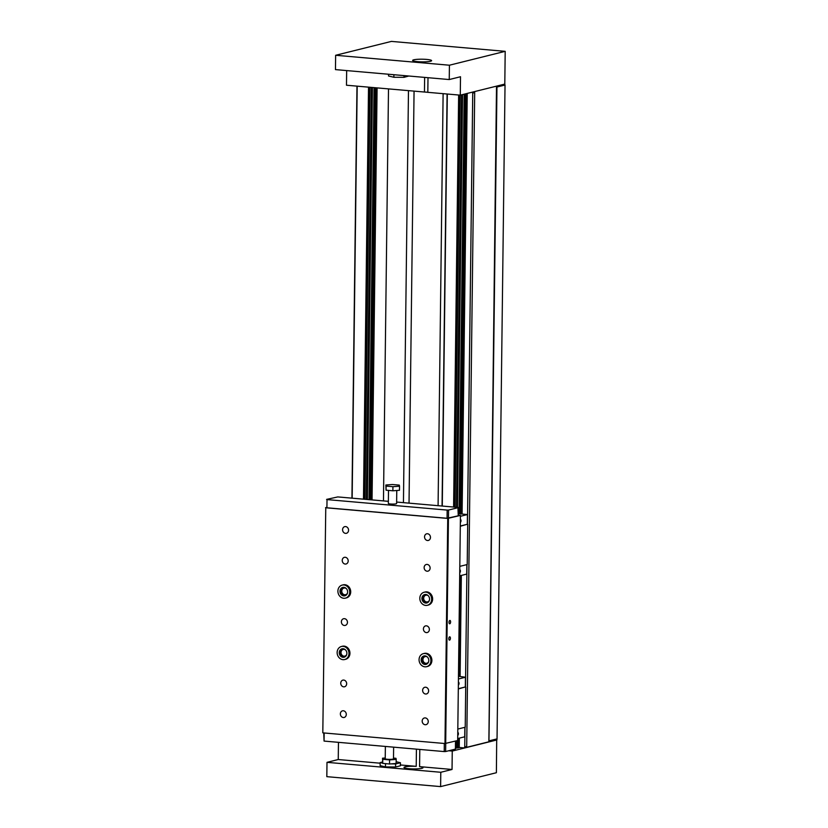 <?xml version="1.0" encoding="UTF-8"?>
<svg xmlns="http://www.w3.org/2000/svg" width="828" height="828" viewBox="0 0 828 828"><rect width="100%" height="100%" fill="white"/><g stroke="black" fill="none" stroke-linecap="round" stroke-linejoin="round"><path stroke-width="1.24" d="M496.955 738.918L496.935 739.901L466.609 747.332L496.935 739.901L488.862 741.919L488.882 740.894L497.038 738.886L505.028 85.046L496.862 87.043L505.028 85.046M466.619 746.463L466.599 747.456L464.643 747.943L459.24 747.467L464.643 747.943L466.599 747.456L464.643 747.943L464.653 746.918L466.702 746.442L474.692 92.591L472.643 93.078L474.692 92.591M458.184 738.421L458.06 747.922L459.24 747.632L455.421 748.119L459.24 747.632L459.354 738.131M372.051 499.915L377.092 87.892M383.467 500.909L388.498 88.896M505.194 51.336L391.416 41.4L335.64 55.279L449.418 65.215L449.242 79.55L460.503 76.745L460.275 95.158L504.801 84.083L505.194 51.336L449.418 65.215M496.862 87.043L496.883 86.05M504.801 84.052L504.935 85.036M472.643 93.078L472.664 92.084M474.62 91.597L474.599 92.591M460.275 95.158L427.817 92.332A9.491 1.335 0.7 0 0 426.234 92.156A9.491 1.335 0.7 0 0 424.453 92.032L346.487 85.222L346.663 70.587M488.965 740.905L496.955 87.054M449.242 79.55L335.464 69.604L335.64 55.279M460.109 676.424L461.341 575.439M462.096 513.733L467.23 93.429M464.746 746.928L464.984 727.284M465.481 687.002L466.982 564.582M467.468 524.31L472.736 93.078M438.084 505.68L443.115 93.667M408.815 76.01L404.012 77.335L393.869 77.263L388.539 75.99L388.56 74.241M393.9 74.717L393.869 77.263M404.033 75.596L404.012 77.335M428.004 77.687L427.817 92.332M426.627 59.419A9.491 1.335 -179.3 0 1 431.626 60.651A9.491 1.335 -179.3 0 1 422.114 61.862A9.491 1.335 -179.3 0 1 412.644 60.413A9.491 1.335 -179.3 0 1 426.627 59.419M424.453 92.032L424.629 77.397M488.862 741.919L496.51 86.143M467.323 524.238L460.296 526.266M460.296 526.018L467.323 524.269L467.447 514.55L458.288 513.702M460.42 516.299L467.447 514.55M467.696 524.414L467.209 564.53L459.809 566.373M466.837 564.624L466.713 574.094L459.685 575.843M459.726 572.769A1.552 0.724 95 0 0 460.399 571.123A1.552 0.724 95 0 0 459.799 569.716A1.552 0.724 95 0 0 459.768 569.716M460.337 522.427A1.552 0.724 95 0 0 461.01 520.781A1.552 0.724 95 0 0 460.42 519.373A1.552 0.724 95 0 0 460.378 519.373M465.336 686.94L458.308 688.958M458.308 688.71L465.336 686.961L465.46 677.242L458.464 676.279M458.433 678.991L465.46 677.242M465.709 687.116L465.222 727.222L457.812 729.064M464.85 727.315L464.725 736.796L457.698 738.545M457.739 735.461A1.552 0.724 95 0 0 458.412 733.815A1.552 0.724 95 0 0 457.812 732.407A1.552 0.724 95 0 0 457.78 732.407M458.35 685.118A1.552 0.724 95 0 0 459.022 683.473A1.552 0.724 95 0 0 458.422 682.065A1.552 0.724 95 0 0 458.391 682.065M449.821 620.451A1.677 0.787 -85 0 1 449.956 620.441A1.677 0.787 -85 0 1 450.587 622.18A1.677 0.787 -85 0 1 449.656 623.784A1.677 0.787 -85 0 1 449.014 622.18A1.677 0.787 -85 0 1 449.821 620.451M449.625 636.825A1.677 0.787 -85 0 1 449.749 636.815A1.677 0.787 -85 0 1 450.391 638.554A1.677 0.787 -85 0 1 449.459 640.147A1.677 0.787 -85 0 1 448.817 638.543A1.677 0.787 -85 0 1 449.625 636.825M393.497 758.096L395.96 758.313L396.188 759.4L389.595 759.897L382.764 759.297L382.526 758.21L385.237 758.003M393.631 747.156L393.497 758.852A4.13 0.58 -179.3 0 1 389.346 759.38A4.13 0.58 -179.3 0 1 385.227 758.748L385.372 746.432M396.188 759.4L396.136 763.488L389.543 763.985L382.712 763.385L382.526 758.21M389.595 759.897L389.543 763.985M382.764 759.297L382.712 763.385M455.503 741.07L455.41 749.102L445.619 751.534L445.723 743.503M444.325 743.472L444.222 751.576L445.619 751.534M444.222 751.576L324.069 741.081L324.162 732.977M323.748 732.946L324.069 741.081M399.531 486.202L399.479 490.29L392.886 490.787L386.055 490.186L385.869 485.001L392.462 484.515L399.293 485.104L399.531 486.202L392.927 486.688L386.096 486.098L385.869 485.001M392.886 490.787L392.927 486.688M386.055 490.186L386.096 486.098M396.767 490.497L396.612 503.559A4.13 0.58 -179.3 0 1 392.472 504.086A4.13 0.58 -179.3 0 1 388.342 503.455L388.508 490.404M327.019 499.594L326.915 507.781L327.019 499.594L447.172 510.089L447.079 518.276L326.915 507.781M326.594 499.398L337.783 496.924L388.373 501.333M396.633 502.058L457.936 507.419L458.257 515.803L447.079 518.276M448.476 518.235L448.569 510.048L447.172 510.089M458.36 507.616L448.569 510.048M343.858 587.331A4.326 3.778 76 0 1 347.594 591.327A4.326 3.778 76 0 1 344.852 595.818A4.326 3.778 76 0 1 340.142 592.527A4.326 3.778 76 0 1 342.761 587.414A4.326 3.778 76 0 1 343.858 587.331M343.268 587.331A4.326 3.778 -104 0 0 341.126 592.289A4.326 3.778 -104 0 0 345.338 595.663M347.429 593.221A3.436 3.001 76 0 1 341.881 592.103A3.436 3.001 76 0 1 346.259 588.501M343.113 648.728A4.326 3.778 76 0 1 346.839 652.723A4.326 3.778 76 0 1 344.106 657.215A4.326 3.778 76 0 1 339.397 653.923A4.326 3.778 76 0 1 342.016 648.81A4.326 3.778 76 0 1 343.113 648.728M342.513 648.728A4.326 3.778 -104 0 0 340.37 653.685A4.326 3.778 -104 0 0 344.583 657.049M346.684 654.617A3.436 3.001 76 0 1 341.126 653.489A3.436 3.001 76 0 1 345.504 649.897M425.789 594.483A4.326 3.778 76 0 1 429.515 598.478A4.326 3.778 76 0 1 426.782 602.97A4.326 3.778 76 0 1 422.073 599.689A4.326 3.778 76 0 1 424.692 594.576A4.326 3.778 76 0 1 425.789 594.483M425.188 594.483A4.326 3.778 -104 0 0 423.046 599.441A4.326 3.778 -104 0 0 427.258 602.815M429.359 600.383A3.436 3.001 76 0 1 423.801 599.255A3.436 3.001 76 0 1 428.179 595.653M428.604 661.769A3.436 3.001 76 0 1 423.056 660.651A3.436 3.001 76 0 1 427.434 657.049M425.064 653.52A6.717 5.868 76 0 1 430.85 659.709A6.717 5.868 76 0 1 426.606 666.685A6.717 5.868 76 0 1 419.289 661.582A6.717 5.868 76 0 1 423.367 653.644A6.717 5.868 76 0 1 425.064 653.52M423.367 653.644L424.34 653.406A6.717 5.868 76 0 1 426.047 653.271A6.717 5.868 76 0 1 431.833 659.471A6.717 5.868 76 0 1 427.59 666.447L426.606 666.685M425.033 655.88A4.326 3.778 76 0 1 428.759 659.875A4.326 3.778 76 0 1 426.027 664.366A4.326 3.778 76 0 1 421.317 661.075A4.326 3.778 76 0 1 423.936 655.962A4.326 3.778 76 0 1 425.033 655.88M427.507 533.739A3.436 3.001 76 0 1 428.293 540.467A3.436 3.001 76 0 1 426.637 533.801A3.436 3.001 76 0 1 427.507 533.739M427.134 564.427A3.436 3.001 76 0 1 427.921 571.165A3.436 3.001 76 0 1 426.254 564.499A3.436 3.001 76 0 1 427.134 564.427M426.379 625.823A3.436 3.001 76 0 1 427.165 632.561A3.436 3.001 76 0 1 425.509 625.896A3.436 3.001 76 0 1 426.379 625.823M425.633 687.219A3.436 3.001 76 0 1 426.42 693.957A3.436 3.001 76 0 1 424.754 687.292A3.436 3.001 76 0 1 425.633 687.219M425.25 717.917A3.436 3.001 76 0 1 426.047 724.655A3.436 3.001 76 0 1 424.381 717.98A3.436 3.001 76 0 1 425.25 717.917M345.576 526.577A3.436 3.001 76 0 1 346.373 533.315A3.436 3.001 76 0 1 344.707 526.649A3.436 3.001 76 0 1 345.576 526.577M345.204 557.275A3.436 3.001 76 0 1 345.99 564.013A3.436 3.001 76 0 1 344.334 557.347A3.436 3.001 76 0 1 345.204 557.275M344.458 618.671A3.436 3.001 76 0 1 345.245 625.409A3.436 3.001 76 0 1 343.589 618.733A3.436 3.001 76 0 1 344.458 618.671M343.703 680.067A3.436 3.001 76 0 1 344.489 686.795A3.436 3.001 76 0 1 342.833 680.13A3.436 3.001 76 0 1 343.703 680.067M343.33 710.766A3.436 3.001 76 0 1 344.117 717.493A3.436 3.001 76 0 1 342.461 710.828A3.436 3.001 76 0 1 343.33 710.766M325.766 507.771L322.806 732.78L325.766 507.771L447.741 518.421L444.988 743.534L323.013 732.873M444.988 743.534L457.677 740.522L460.43 515.42L447.741 518.421M460.43 515.42L458.267 515.223M325.549 507.667L326.501 507.429M342.192 585.096L343.165 584.858A6.717 5.868 76 0 1 344.872 584.723A6.717 5.868 76 0 1 350.658 590.923A6.717 5.868 76 0 1 346.414 597.888L345.431 598.137A6.717 5.868 76 0 1 338.124 593.034A6.717 5.868 76 0 1 342.192 585.096A6.717 5.868 76 0 1 343.889 584.961A6.717 5.868 76 0 1 349.675 591.161A6.717 5.868 76 0 1 345.431 598.137M341.436 646.492L342.419 646.244A6.717 5.868 76 0 1 344.117 646.119A6.717 5.868 76 0 1 349.902 652.309A6.717 5.868 76 0 1 345.659 659.285L344.686 659.533A6.717 5.868 76 0 1 337.369 654.43A6.717 5.868 76 0 1 341.436 646.492A6.717 5.868 76 0 1 343.144 646.357A6.717 5.868 76 0 1 348.93 652.557A6.717 5.868 76 0 1 344.686 659.533M424.112 592.258L425.095 592.01A6.717 5.868 76 0 1 426.793 591.875A6.717 5.868 76 0 1 432.578 598.075A6.717 5.868 76 0 1 428.335 605.051L427.362 605.289A6.717 5.868 76 0 1 420.044 600.186A6.717 5.868 76 0 1 424.112 592.258A6.717 5.868 76 0 1 425.82 592.123A6.717 5.868 76 0 1 431.605 598.323A6.717 5.868 76 0 1 427.362 605.289M445.692 743.513L448.434 518.4M424.433 655.88A4.326 3.778 -104 0 0 422.301 660.837A4.326 3.778 -104 0 0 426.513 664.211M488.499 741.888L466.609 747.332M464.643 747.943L459.24 747.467M458.06 747.922L455.421 748.119M448.766 750.748L452.264 751.058L452.036 769.471L440.786 772.276L440.61 786.6L496.386 772.721L496.696 739.963M452.264 751.058L496.79 739.973M440.61 786.6L326.822 776.664L326.998 762.34L338.248 759.535L338.455 742.343M396.167 761.719L400.421 762.733L400.39 765.796L395.587 766.997L395.618 763.923L390.837 763.892M388.197 763.871L384.057 763.509M395.587 766.997L385.444 766.914L385.486 763.851M382.671 763.178L380.145 762.578L382.484 761.998M385.444 766.914L380.114 765.641L380.145 762.578M400.421 762.733L395.618 763.923M419.796 749.443L419.579 766.635A9.491 1.335 -179.3 0 1 422.994 767.701A9.491 1.335 -179.3 0 1 413.482 768.922A9.491 1.335 -179.3 0 1 404.002 767.473A9.491 1.335 -179.3 0 1 416.215 766.345L416.422 749.154M419.579 766.635L452.036 769.471M338.248 759.535L380.145 763.199M400.4 764.968L416.215 766.345M440.786 772.276L326.998 762.34M352.045 498.166L357.085 86.153M352.159 498.177L357.189 86.164M368.522 87.147L363.482 499.16M364.082 499.222L369.112 87.199M364.196 499.232L369.236 87.209M364.341 499.243L369.371 87.219M364.63 499.263L369.671 87.25M364.755 499.274L369.795 87.261M364.962 499.294L369.992 87.282L364.982 499.294M366.369 499.419L371.399 87.395M366.804 499.45L371.834 87.437M367.249 499.491L372.279 87.478M367.384 499.501L372.424 87.489M369.019 499.646L374.049 87.633M369.247 499.667L374.287 87.654M369.764 499.708L374.805 87.696M370.209 499.75L375.239 87.737M370.447 499.77L375.477 87.758M375.912 87.799L370.882 499.812M403.443 502.658L408.473 90.635M409.032 503.145L414.062 91.132M442.276 506.043L447.306 94.03M442.162 506.032L447.203 94.019M456.487 507.285L461.517 94.847M456.921 507.326L461.962 94.744M457.366 507.367L462.407 94.63M457.501 507.378L462.552 94.599M456.197 748.129L456.28 740.874M459.054 513.712L464.187 94.185M456.425 748.119L456.518 740.812M459.292 513.702L464.415 94.133M456.942 747.995L457.035 740.687M459.809 513.567L464.932 93.999M457.387 747.963L457.47 740.574M460.244 513.567L465.377 93.895M457.625 747.963L457.739 738.535M458.495 676.279L459.726 575.843M460.482 513.588L465.615 93.833M466.06 93.719L460.927 513.629M460.171 575.729L458.94 676.321M454.313 507.098L459.354 95.085M454.458 507.109L459.488 95.096M454.748 507.14L459.788 95.117M454.872 507.15L459.913 95.127M460.14 95.148L455.1 507.171L460.109 95.148M454.199 507.088L459.229 95.075M458.64 95.023L453.599 507.036M356.971 86.143L351.941 498.156M447.089 94.009L442.059 506.032"/></g></svg>

